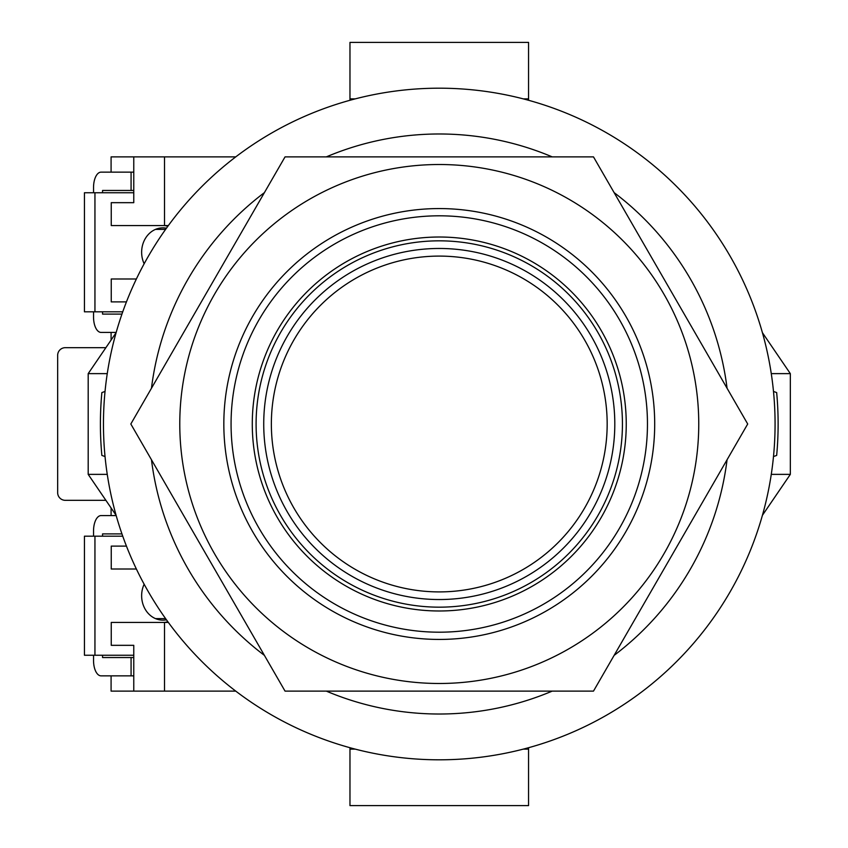 <?xml version="1.0" encoding="UTF-8"?>
<svg xmlns="http://www.w3.org/2000/svg" width="848" height="848" viewBox="0 0 848 848"><rect width="100%" height="100%" fill="white"/><g stroke="black" fill="none" stroke-linecap="round" stroke-linejoin="round"><path stroke-width="1.27" d="M439.264 759.808A335.808 335.808 0 0 0 775.072 424A335.808 335.808 0 0 0 439.264 88.192A335.808 335.808 0 0 0 103.456 424A335.808 335.808 0 0 0 439.264 759.808M439.264 240.832A183.168 183.168 0 0 0 256.096 424A183.168 183.168 0 0 0 439.264 607.168A183.168 183.168 0 0 0 622.432 424A183.168 183.168 0 0 0 439.264 240.832M105.035 456.542L101.866 455.429A338.861 338.861 0 0 1 101.866 392.571L105.035 391.458M773.493 391.458L776.662 392.571A338.861 338.861 0 0 1 776.662 455.429L773.493 456.542M326.321 691.12A290.016 290.016 0 0 0 552.207 691.12M614.122 655.377A290.016 290.016 0 0 0 727.065 459.743M727.065 388.257A290.016 290.016 0 0 0 614.122 192.623M552.207 156.88A290.016 290.016 0 0 0 326.321 156.88M264.406 192.623A290.016 290.016 0 0 0 151.463 388.257M151.463 459.743A290.016 290.016 0 0 0 264.406 655.377M762.416 515.319L790.336 474.371L771.277 474.371M771.277 373.629L790.336 373.629L790.336 474.371M762.416 332.681L790.336 373.629M116.112 332.681L88.192 373.629L88.192 474.371L107.251 474.371M107.251 373.629L88.192 373.629M116.112 515.319L88.192 474.371M349.97 747.713L349.97 749.123L355.227 749.123M528.558 747.713L528.558 749.123L523.301 749.123M528.558 749.123L528.558 805.6L349.97 805.6L349.97 749.123M349.97 100.287L349.97 42.4L528.558 42.4L528.558 98.877L523.301 98.877M528.558 100.287L528.558 98.877M355.227 98.877L349.97 98.877M614.8 424A175.536 175.536 0 0 1 439.264 599.536A175.536 175.536 0 0 1 263.728 424A175.536 175.536 0 0 1 439.264 248.464A175.536 175.536 0 0 1 614.8 424M439.264 164.512A259.488 259.488 0 0 1 698.752 424A259.488 259.488 0 0 1 439.264 683.488A259.488 259.488 0 0 1 179.776 424A259.488 259.488 0 0 1 439.264 164.512M439.264 691.12L593.483 691.12L747.703 424L593.483 156.88L285.045 156.88L130.825 424L285.045 691.12L439.264 691.12M439.264 237.016A186.984 186.984 0 0 0 252.28 424A186.984 186.984 0 0 0 439.264 610.984A186.984 186.984 0 0 0 626.248 424A186.984 186.984 0 0 0 439.264 237.016M144.149 584.219A24.422 21.264 90 0 0 141.637 595.72A24.422 21.264 90 0 0 162.901 620.142A24.422 21.264 90 0 0 166.452 619.803M133.772 655.25L84.44 655.25L84.44 536.19L122.748 536.19M94.944 655.25L94.944 536.19M157.654 619.39A24.422 21.264 90 0 0 159.795 618.616A24.422 21.264 -90 0 1 157.654 619.39M93.545 655.25L93.545 660.592A15.264 7.505 -90 0 0 101.05 675.856L131.08 675.856L131.08 657.539L102.555 657.539L102.555 655.25M102.555 536.19L102.555 533.901L121.953 533.901M93.545 536.19L93.545 530.848A15.264 7.505 -90 0 1 101.05 515.584L116.187 515.584M133.772 675.856L131.08 675.856M131.08 657.539L133.772 657.539M159.795 229.384A24.422 21.264 90 0 0 157.654 228.61A24.422 21.264 -90 0 1 159.795 229.384M93.545 192.75L93.545 187.408A15.264 7.505 90 0 1 101.05 172.144L131.08 172.144L131.08 190.461L102.555 190.461L102.555 192.75M102.555 311.81L102.555 314.099L121.953 314.099M93.545 311.81L93.545 317.152A15.264 7.505 90 0 0 101.05 332.416L116.187 332.416M133.772 172.144L131.08 172.144M131.08 190.461L133.772 190.461M144.149 263.781A24.422 21.264 -90 0 1 141.637 252.28A24.422 21.264 -90 0 1 162.901 227.858A24.422 21.264 -90 0 1 166.452 228.197M133.772 192.75L84.44 192.75L84.44 311.81L122.748 311.81M94.944 192.75L94.944 311.81M167.904 621.807A26.712 23.256 -90 0 1 162.901 622.432M235.765 156.88L164.512 156.88L164.512 225.568L168.36 225.568M105.883 347.68L65.296 347.68A7.632 7.632 0 0 0 57.664 355.312L57.664 492.688A7.632 7.632 0 0 0 65.296 500.32L105.883 500.32M111.088 675.856L111.088 691.12L164.512 691.12L164.512 622.432L168.36 622.432M164.512 691.12L235.765 691.12M126.447 301.888L111.247 301.888L111.247 278.992L136.38 278.992M167.904 226.193A26.712 23.256 90 0 0 162.901 225.568M164.512 225.568L111.247 225.568L111.247 202.672L133.772 202.672L133.772 156.88L164.512 156.88M111.088 172.144L111.088 156.88L133.772 156.88M111.088 507.952L111.088 515.584M111.088 340.048L111.088 332.416M126.447 546.112L111.247 546.112L111.247 569.008L136.38 569.008M164.512 622.432L111.247 622.432L111.247 645.328L133.772 645.328L133.772 691.12M271.36 424A167.904 167.904 0 0 0 439.264 591.904A167.904 167.904 0 0 0 607.168 424A167.904 167.904 0 0 0 439.264 256.096A167.904 167.904 0 0 0 271.36 424M439.264 208.566A215.434 215.434 0 0 1 654.698 424A215.434 215.434 0 0 1 439.264 639.434A215.434 215.434 0 0 1 223.83 424A215.434 215.434 0 0 1 439.264 208.566M439.264 632.195A208.195 208.195 0 0 0 647.459 424A208.195 208.195 0 0 0 439.264 215.805A208.195 208.195 0 0 0 231.069 424A208.195 208.195 0 0 0 439.264 632.195M165.604 618.616L155.502 618.616M165.604 229.384L155.502 229.384"/></g></svg>
